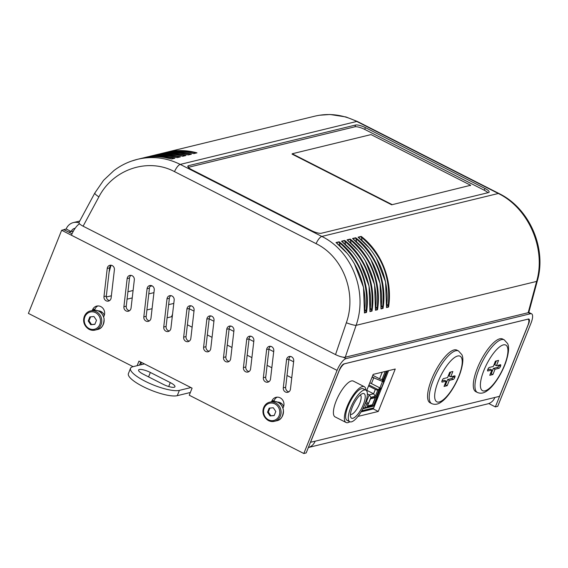 <?xml version="1.0" encoding="UTF-8"?>
<svg xmlns="http://www.w3.org/2000/svg" width="568" height="568" viewBox="0 0 568 568"><rect width="100%" height="100%" fill="white"/><g stroke="black" fill="none" stroke-linecap="round" stroke-linejoin="round"><path stroke-width="0.85" d="M365.416 127.637L484.965 188.448A7.881 2.002 -158.2 0 1 489.126 192.14A7.881 2.002 -158.2 0 1 488.452 192.595L321.346 233.256A7.881 2.002 -158.2 0 1 311.555 230.644L192.005 169.825A7.881 2.002 -158.2 0 1 187.845 166.133A7.881 2.002 -158.2 0 1 188.519 165.686L355.625 125.024A7.881 2.002 -158.2 0 1 365.416 127.637L364.713 129.405L484.255 190.216A7.881 2.002 -158.2 0 1 487.933 192.722M188.327 167.326L354.915 126.792A7.881 2.002 -158.2 0 1 364.713 129.405M391.686 204.799L292.066 154.12L391.686 204.799L470.652 185.267L371.025 134.588L292.208 153.765L391.828 204.444M375.86 306.72L377.514 309.745C381.76 283.475 370.677 254.833 350.193 239.093L351.102 243.253M350.193 239.093L347.027 239.866C367.617 255.579 379.133 284.114 375.441 310.249L377.514 309.745M98.896 196.862A7.881 1.583 -151.7 0 1 94.849 192.978L78.973 222.464C78.718 223.359 80.095 224.601 83.098 226.192L98.896 196.862C113.209 169.129 148.007 157.521 174.504 171.628L316.092 243.658C343.036 256.729 356.96 293.131 346.345 322.738A7.881 1.136 18.7 0 0 356.101 325.343C367.908 292.066 352.124 251.141 321.815 236.437L180.226 164.408C166.502 157.606 152.288 155.902 137.598 159.288L131.549 161.085M314.935 116.142L314.97 116.135C329.071 112.876 342.994 114.651 356.732 121.46L498.321 193.489C528.588 208.207 546.224 248.677 536.632 281.416L528.176 312.705L345.28 357.208L356.101 325.343L536.632 281.416A7.881 2.386 15.1 0 0 537.371 280.72C546.856 248.216 529.397 208.236 499.059 193.546A7.881 2.556 -63 0 1 499.116 193.574M355.71 237.751L352.543 238.524C373.133 254.237 384.657 282.772 380.958 308.907L383.031 308.403C387.277 282.133 376.201 253.491 355.71 237.751L356.619 241.911M361.227 236.409L358.06 237.183C378.657 252.895 390.173 281.423 386.474 307.565L388.555 307.061C392.793 280.791 381.717 252.149 361.227 236.409L362.135 240.569M339.153 241.783L335.993 242.55C356.583 258.262 368.1 286.797 364.407 312.94L366.481 312.428C370.719 286.158 359.643 257.524 339.153 241.783L340.069 245.937M344.669 240.434L341.51 241.208C362.1 256.921 373.616 285.455 369.924 311.591L371.997 311.086C376.236 284.816 365.16 256.175 344.669 240.434L345.585 244.595M381.376 305.378L382.889 308.168M383.031 308.403L381.007 308.623M370.336 308.062L371.855 310.852M371.997 311.086L369.974 311.307M386.893 304.036L388.555 307.061M364.819 309.404L366.481 312.428M185.693 155.554L182.704 156.278L185.935 155.54C175.775 152.756 165.65 152.551 155.554 154.922L153.914 155.334M185.58 155.589L182.775 156.306C172.594 153.495 162.498 153.282 152.48 155.667L149.838 156.306M155.355 154.965L157.996 154.326C168.014 151.94 178.111 152.153 188.292 154.965L191.451 154.191C181.242 151.393 171.06 151.202 160.914 153.616L159.48 153.985M163.307 153.033L163.52 152.984C173.531 150.598 183.627 150.811 193.809 153.623L196.968 152.849C186.815 150.066 176.683 149.86 166.587 152.238L164.947 152.65L166.58 152.231M147.865 157.166L141.432 158.351C151.457 155.966 161.56 156.179 171.735 158.99L174.901 158.224C164.741 155.44 154.617 155.234 144.52 157.606L142.923 158.011L144.513 157.606M144.322 157.648L146.963 157.009C156.981 154.624 167.077 154.837 177.259 157.648L180.418 156.882C170.258 154.098 160.133 153.892 150.037 156.264M191.104 154.248L188.242 154.943L180.546 153.31M180.063 156.931L177.209 157.627L169.52 155.994M196.62 152.906L193.759 153.601L189.016 152.472M346.345 322.738L335.525 354.602C339.728 356.605 342.98 357.471 345.28 357.208M528.176 312.705L528.872 312.194L537.371 280.72M335.525 354.602L83.098 226.192M470.51 185.622L470.652 185.267M292.066 154.12L292.208 153.765M170.272 382.591A8.861 2.251 -158.2 0 1 174.951 386.744A8.861 2.251 -158.2 0 1 163.179 384.316L143.257 374.184A8.861 2.251 -158.2 0 1 138.571 370.031A8.861 2.251 -158.2 0 1 150.35 372.459L170.272 382.591L168.696 386.524M152.125 285.867L150.115 286.357M133.089 290.496L127.928 291.753M111.378 295.779L106.337 297.007M144.428 363.91L132.884 366.715A27.569 6.993 -158.2 0 0 130.526 368.305L128.403 373.609A27.569 6.993 21.8 0 0 147.091 388.505A27.569 6.993 21.8 0 0 177.251 395.676L190.351 392.488M190.919 387.561L179.374 390.365A27.569 6.993 -158.2 0 1 149.214 383.201A27.569 6.993 -158.2 0 1 130.526 368.305M291.753 377.883L287.017 375.476M271.831 367.752L267.095 365.338M251.908 357.613L247.165 355.206M231.978 347.481L227.243 345.067M212.056 337.342L207.32 334.935M192.133 327.204L187.397 324.797M172.21 317.072L171.543 316.731L167.106 317.81M141.155 364.706A11.814 3.834 -63 0 1 141.219 362.277M277.447 402.059A6.894 6.283 76.3 0 1 283.638 406.496M98.129 310.838A6.894 6.283 76.3 0 1 104.32 315.275M310.44 442.287L315.148 441.194A11.814 10.771 76.3 0 1 308.353 447.513L487.699 403.883A11.814 10.771 -103.7 0 0 494.87 397.465L499.499 396.343L527.8 325.592A7.881 2.556 -63 0 0 528.219 319.337L527.871 319.159M310.511 442.323L338.812 371.571A7.881 2.556 -63 0 1 344.797 363.733L527.473 319.287A7.881 2.556 -63 0 1 528.219 319.337M361.078 411.906L373.29 408.932L388.604 370.634M366.616 390.798L373.176 374.39L395.25 369.022L378.267 411.466L357.996 416.401M189.258 308.715L193.993 311.129M209.187 318.854L213.923 321.261M229.11 328.986L233.846 331.4M249.032 339.124L253.768 341.531M268.955 349.256L273.698 351.67M288.885 359.395L293.62 361.802M171.543 316.731L172.537 314.239M146.92 309.95L152.082 308.694M168.632 304.668L173.794 303.411M153.942 292.634L148.78 293.89M132.23 297.916L127.069 299.173M378.267 411.466L373.29 408.932M453.236 376.215A1.775 0.575 117 0 1 453.157 376.428L454.819 377.273A1.775 0.575 117 0 0 454.918 375.86A1.775 0.575 117 0 0 454.748 375.853L450.729 376.825L449.068 375.98L450.637 372.061M453.157 376.428L453.023 376.776A1.775 0.575 117 0 1 451.674 378.544L447.655 379.523L445.532 384.827L444.595 385.054M454.819 377.273L454.677 377.621L453.023 376.776M451.674 378.544L453.335 379.389A1.775 0.575 117 0 0 454.677 377.621M453.335 379.389L449.316 380.368L447.655 379.523M450.729 376.825L452.852 371.522L449.7 372.288L447.577 377.599L443.558 378.572A1.775 0.575 117 0 0 442.209 380.34L442.067 380.695A1.775 0.575 117 0 0 441.975 382.101A1.775 0.575 117 0 0 442.138 382.115L441.868 381.973M449.316 380.368L447.193 385.672L444.041 386.439L446.157 381.135L444.503 380.29L441.989 380.901M446.157 381.135L442.138 382.115M447.193 385.672L445.532 384.827M431.73 403.621L430.068 402.776A29.543 9.585 -63 0 1 431.637 379.325A29.543 9.585 -63 0 1 456.857 350.115L458.518 350.96A29.543 9.585 117 0 0 433.299 380.17A29.543 9.585 117 0 0 431.73 403.621C435.017 404.963 438.318 404.331 441.648 401.732C447.044 398.097 455.018 387.163 459.902 373.957C463.893 362.206 463.041 356.938 461.876 354.68L458.518 350.96M498.952 365.096A1.775 0.575 117 0 1 498.881 365.302L500.536 366.147A1.775 0.575 117 0 0 500.635 364.741A1.775 0.575 117 0 0 500.465 364.727L496.446 365.707L494.785 364.862L496.354 360.936M498.881 365.302L498.74 365.657A1.775 0.575 117 0 1 497.39 367.418L493.372 368.398L491.249 373.701L490.312 373.936M500.536 366.147L500.401 366.502L498.74 365.657M497.39 367.418L499.052 368.263A1.775 0.575 117 0 0 500.401 366.502M499.052 368.263L495.033 369.243L493.372 368.398M496.446 365.707L498.569 360.396L495.417 361.163L493.294 366.474L489.275 367.453A1.775 0.575 117 0 0 487.926 369.214L487.784 369.569A1.775 0.575 117 0 0 487.692 370.975A1.775 0.575 117 0 0 487.855 370.989L487.585 370.847M495.033 369.243L492.91 374.546L489.758 375.313L491.881 370.009L490.219 369.165L487.706 369.775M491.881 370.009L487.855 370.989M492.91 374.546L491.249 373.701M477.447 392.495L475.785 391.65A29.543 9.585 -63 0 1 477.354 368.199A29.543 9.585 -63 0 1 502.573 338.997L504.235 339.834A29.543 9.585 117 0 0 479.016 369.044A29.543 9.585 117 0 0 477.447 392.495C480.734 393.837 484.035 393.205 487.365 390.606C492.768 386.978 500.735 376.037 505.626 362.831C509.617 351.081 508.758 345.813 507.593 343.555L504.235 339.834M376.3 398.58L376.811 398.842M361.418 411.331L367.475 409.855A1.179 1.079 -103.7 0 0 368.192 409.216L368.987 409.024A1.179 1.072 76.7 0 1 367.851 409.677M368.27 409.663L371.415 408.903A1.179 1.079 -104 0 0 372.132 408.257L372.92 408.065A1.179 1.079 76.3 0 1 371.791 408.719M386.538 371.138L382.619 380.936L383.173 381.604L373.751 377.834L382.697 381.526M377.457 397.224L374.142 405.516L363.122 408.193M380.177 388.874L380.468 388.157L380.269 388.853L379.367 389.073L376.179 397.032L378.025 397.082M387.426 370.925L383.279 381.277L384.188 381.057L383.833 381.937L383.173 381.604M374.49 405.928L362.831 408.768M374.142 405.516L374.568 405.73M379.367 389.073L380.027 389.414L376.847 397.373M380.269 388.853L380.936 389.194L380.027 389.414M381.291 388.306L383.833 381.937L382.441 381.632L379.921 387.923L381.291 388.306L380.936 389.194M368.547 406.873L368.114 406.652M376.222 398.779L376.733 399.034M379.921 387.923L369.825 382.768M372.125 377.024L374.007 377.727M372.047 377.216L373.751 377.834L371.479 383.514M374.603 397.337L375.242 397.664L370.514 398.814L367.503 405.793M375.242 397.664L372.409 404.735L367.681 405.886M379.452 387.674L378.579 389.854L368.951 384.955M372.8 375.327L379.594 378.778A1.967 0.497 21.8 0 0 382.044 379.431L382.825 379.246L382.03 381.235M378.579 389.854L377.798 390.046A1.967 0.497 -158.2 0 1 375.349 389.392L368.554 385.942M366.055 401.022L368.341 403.713L370.485 398.338L375.689 397.075L372.494 405.069L367.29 406.333L368.341 403.713L366.573 404.146L365.629 402.314M377.798 390.046L375.334 396.201L370.911 397.28L369.172 394.852L367.354 393.929M373.46 405.68L376.79 397.344M383.08 381.611L383.23 381.249M372.026 404.828L372.494 405.069M375.334 396.201L373.595 393.78L369.172 394.852L366.594 401.292L365.913 401.462M366.8 390.322L373.595 393.78L375.349 389.392M352.87 418.311A13.788 4.473 117 0 0 363.527 404.096A13.788 4.473 117 0 0 362.327 393.688A13.788 4.473 117 0 0 353.836 403.898A13.788 4.473 117 0 0 350.584 416.77A13.788 4.473 117 0 0 352.87 418.311M350.442 414.328A10.835 3.514 117 0 0 351.443 414.384A10.835 3.514 117 0 0 359.082 404.97A10.835 3.514 117 0 0 360.268 395.016M351.457 421.846A17.722 5.751 117 0 0 363.989 406.368A17.722 5.751 117 0 0 365.856 390.131A17.722 5.751 117 0 0 352.7 403.315A17.722 5.751 117 0 0 349.789 421.726A17.722 5.751 117 0 0 351.457 421.846M365.856 390.131L363.2 388.775A17.722 5.751 117 0 0 350.037 401.966A17.722 5.751 117 0 0 347.126 420.377L349.789 421.726M365.934 390.173A20.086 6.518 117 0 0 364.273 386.673A20.086 6.518 117 0 0 349.356 401.619A20.086 6.518 117 0 0 346.061 422.478A20.086 6.518 117 0 0 347.95 422.613A20.086 6.518 117 0 0 349.867 421.761M364.273 386.673L353.317 381.092A20.086 6.518 117 0 0 338.4 396.045A20.086 6.518 117 0 0 335.099 416.905L346.061 422.478M75.161 228.258A5.907 5.382 -103.7 0 0 74.742 228.336A5.907 5.382 -103.7 0 0 71.156 231.545L68.891 232.099L63.843 229.735M111.023 265.291L109.106 272.115M63.907 229.564L66.179 229.011A11.814 10.771 76.3 0 1 73.343 222.599A11.814 10.771 76.3 0 1 78.924 222.855M488.778 403.55L495.36 406.901L528.616 323.774A5.907 1.917 117 0 0 528.929 319.081A5.907 1.917 117 0 0 528.368 319.038L343.924 363.918A5.907 1.917 -63 0 0 339.437 369.803L306.188 452.93L303.823 453.505L189.258 395.229L192.083 388.15L138.954 361.12L137.129 365.685M303.823 453.505L337.072 370.379A11.814 3.834 -63 0 1 346.047 358.614L530.491 313.735A11.814 3.834 -63 0 1 531.605 313.813A11.814 3.834 -63 0 1 530.981 323.199L497.731 406.326L495.36 406.901M143.818 316.873L147.077 288.729A3.94 3.593 76.3 0 1 149.732 285.555A3.94 3.593 76.3 0 1 154.24 290.035L150.981 318.179A3.94 3.593 76.3 0 1 148.326 321.353A3.94 3.593 76.3 0 1 143.818 316.873L146.182 316.298A3.94 3.593 -103.7 0 0 149.455 320.835M150.967 285.498A3.94 3.593 -103.7 0 0 149.441 288.154L146.182 316.298M223.515 357.414L226.774 329.277A3.94 3.593 76.3 0 1 229.429 326.096A3.94 3.593 76.3 0 1 233.938 330.576L230.679 358.72A3.94 3.593 76.3 0 1 228.031 361.894A3.94 3.593 76.3 0 1 223.515 357.414L225.879 356.839A3.94 3.593 -103.7 0 0 229.152 361.383M230.665 326.039A3.94 3.593 -103.7 0 0 229.145 328.702L225.879 356.839M293.713 360.985L290.454 389.13A3.94 3.593 76.3 0 1 287.798 392.303A3.94 3.593 76.3 0 1 283.29 387.823L286.549 359.679A3.94 3.593 76.3 0 1 289.204 356.505A3.94 3.593 76.3 0 1 293.713 360.985M290.44 356.448A3.94 3.593 -103.7 0 0 288.913 359.104L285.654 387.248A3.94 3.593 -103.7 0 0 288.927 391.785M203.593 347.282L206.851 319.138A3.94 3.593 76.3 0 1 209.5 315.964A3.94 3.593 76.3 0 1 214.015 320.444L210.756 348.582A3.94 3.593 76.3 0 1 208.101 351.755A3.94 3.593 76.3 0 1 203.593 347.282L205.957 346.7A3.94 3.593 -103.7 0 0 209.23 351.244M210.742 315.9A3.94 3.593 -103.7 0 0 209.216 318.563L205.957 346.7M123.895 306.734L127.154 278.597A3.94 3.593 76.3 0 1 129.802 275.423A3.94 3.593 76.3 0 1 134.318 279.896L131.059 308.041A3.94 3.593 76.3 0 1 128.403 311.214A3.94 3.593 76.3 0 1 123.895 306.734L126.259 306.159A3.94 3.593 -103.7 0 0 129.532 310.703M131.045 275.359A3.94 3.593 -103.7 0 0 129.518 278.022L126.259 306.159M163.74 327.005L167.006 298.867A3.94 3.593 76.3 0 1 169.654 295.694A3.94 3.593 76.3 0 1 174.17 300.174L170.904 328.311A3.94 3.593 76.3 0 1 168.256 331.485A3.94 3.593 76.3 0 1 163.74 327.005L166.104 326.43A3.94 3.593 -103.7 0 0 169.385 330.974M170.89 295.63A3.94 3.593 -103.7 0 0 169.37 298.292L166.104 326.43M243.438 367.553L246.704 339.408A3.94 3.593 76.3 0 1 249.352 336.235A3.94 3.593 76.3 0 1 253.868 340.715L250.602 368.859A3.94 3.593 76.3 0 1 247.953 372.033A3.94 3.593 76.3 0 1 243.438 367.553L245.802 366.978A3.94 3.593 -103.7 0 0 249.082 371.515M250.587 336.171A3.94 3.593 -103.7 0 0 249.068 338.833L245.802 366.978M263.36 377.685L266.626 349.547A3.94 3.593 76.3 0 1 269.275 346.373A3.94 3.593 76.3 0 1 273.79 350.854L270.524 378.991A3.94 3.593 76.3 0 1 267.876 382.165A3.94 3.593 76.3 0 1 263.36 377.685L265.732 377.109A3.94 3.593 -103.7 0 0 269.005 381.653M270.517 346.31A3.94 3.593 -103.7 0 0 268.991 348.972L265.732 377.109M183.663 337.144L186.929 308.999A3.94 3.593 76.3 0 1 189.577 305.825A3.94 3.593 76.3 0 1 194.093 310.305L190.827 338.45A3.94 3.593 76.3 0 1 188.178 341.624A3.94 3.593 76.3 0 1 183.663 337.144L186.027 336.568A3.94 3.593 -103.7 0 0 189.307 341.105M190.82 305.769A3.94 3.593 -103.7 0 0 189.293 308.424L186.027 336.568M103.965 296.602L107.231 268.458A3.94 3.593 76.3 0 1 109.88 265.284A3.94 3.593 76.3 0 1 114.395 269.764L111.129 297.902A3.94 3.593 76.3 0 1 108.481 301.083A3.94 3.593 76.3 0 1 103.965 296.602L106.33 296.027A3.94 3.593 -103.7 0 0 109.61 300.564M111.115 265.221A3.94 3.593 -103.7 0 0 109.596 267.883L106.33 296.027M92.257 310.519L92.598 309.659A6.894 6.283 76.3 0 1 96.709 306.088A6.894 6.283 76.3 0 1 103.049 308.445A6.894 6.283 76.3 0 1 104.214 315.574L103.667 316.951M92.598 309.659L94.962 309.084L94.537 310.156M97.923 305.932A6.894 6.283 -103.7 0 0 94.962 309.084M271.568 401.746L271.845 401.058A6.894 6.283 76.3 0 1 276.027 397.316A6.894 6.283 76.3 0 1 282.431 399.744A6.894 6.283 76.3 0 1 283.467 406.965L282.985 408.172M277.241 397.153A6.894 6.283 -103.7 0 0 274.209 400.483L273.854 401.377M140.729 362.022L139.494 365.11M133.111 366.665L28.4 313.394L61.649 230.267L64.014 229.692L72.037 233.767M79.534 223.806A11.814 3.834 117 0 0 71.412 235.23L61.649 230.267M73.45 230.991L71.156 231.545L66.179 229.011M88.218 320.984L89.85 316.901L93.99 316.546L96.496 320.274L94.856 324.363L90.724 324.711L88.218 320.984L89.006 320.792L90.589 316.837M90.724 324.711L91.512 324.52L89.006 320.792M94.913 324.236L91.512 324.52M100.763 312.506L101.992 312.201A5.907 5.382 76.3 0 1 102.055 312.187M267.535 412.205L269.175 408.122L273.307 407.767L275.814 411.502L274.181 415.584L270.041 415.939L267.535 412.205L268.323 412.013L269.906 408.058M270.041 415.939L270.829 415.748L268.323 412.013M274.23 415.456L270.829 415.748M280.081 403.727L281.316 403.429A5.907 5.382 76.3 0 1 281.38 403.415M484.965 188.448L484.255 190.216M355.625 125.024L354.915 126.792M188.519 165.686L188.022 166.928M350.286 239.795C371.16 257.808 380.099 280.911 377.095 309.099M375.512 309.965L377.372 309.51M350.236 239.348L347.311 240.058M174.504 171.628A7.881 2.556 -63 0 1 180.226 164.408L356.732 121.46A7.881 2.556 117 0 1 357.471 121.516L499.059 193.539A7.881 2.556 -63 0 0 498.321 193.489L321.815 236.437A7.881 2.556 -63 0 0 316.092 243.658M355.802 238.453C376.676 256.466 385.615 279.57 382.612 307.757M355.753 238.006L352.827 238.716M344.769 241.137C365.643 259.15 374.575 282.253 371.579 310.44M344.719 240.69L341.794 241.4M361.319 237.112C382.193 255.124 391.132 278.228 388.129 306.415M386.545 307.281L388.413 306.826M361.269 236.664L358.351 237.374M339.245 242.479C360.126 260.492 369.058 283.595 366.062 311.782M364.471 312.649L366.339 312.194M339.195 242.032L336.277 242.749M161.575 154.205C169.349 153.197 177.081 153.694 184.77 155.689M167.091 152.863C174.866 151.855 182.598 152.352 190.287 154.347M156.058 155.547C163.832 154.539 171.564 155.036 179.254 157.038M172.615 151.521C180.383 150.513 188.114 151.01 195.811 153.005M150.541 156.889C158.309 155.888 166.041 156.377 173.737 158.38M137.598 159.296C128.986 161.397 121.091 165.16 113.912 170.585L103.568 180.319L94.856 192.978A7.881 1.583 -151.7 0 1 94.877 192.935M150.35 372.459L148.575 376.889M177.251 395.676L179.374 390.365M315.148 441.194L494.87 397.465M438.198 381.476A25.603 8.307 -63 0 1 461.535 357.819A25.603 8.307 -63 0 1 445.603 397.65A25.603 8.307 -63 0 1 438.198 381.476M483.915 370.35A25.603 8.307 -63 0 1 507.252 346.7A25.603 8.307 -63 0 1 491.32 386.524A25.603 8.307 -63 0 1 483.915 370.35M372.92 408.065L373.709 407.874M368.192 409.216L361.738 410.785M368.987 409.024L372.132 408.257M385.232 371.458L382.044 379.431M370.485 398.338L370.911 397.28M366.573 404.146L365.153 407.703M382.228 372.189L379.594 378.778M530.491 313.735L528.361 312.649M343.285 357.208L346.047 358.614M149.441 288.154L147.077 288.729M229.145 328.702L226.774 329.277M285.654 387.248L283.29 387.823M288.913 359.104L286.549 359.679M209.216 318.563L206.851 319.138M129.518 278.022L127.154 278.597M169.37 298.292L167.006 298.867M249.068 338.833L246.704 339.408M268.991 348.972L266.626 349.547M189.293 308.424L186.929 308.999M109.596 267.883L107.231 268.458M271.845 401.058L274.209 400.483M337.072 370.379L71.412 235.23M89.212 329.376A9.848 8.974 -103.7 0 0 95.076 330.1A9.848 8.974 -103.7 0 0 101.466 318.414A9.848 8.974 -103.7 0 0 90.418 310.966C83.546 312.322 79.981 323.646 89.119 329.369L95.076 330.1L97.44 329.525A9.848 8.974 76.3 0 0 103.83 317.839A9.848 8.974 76.3 0 0 92.783 310.391C98.654 309.688 102.425 312.443 104.086 318.655C103.93 325.144 101.715 328.765 97.44 329.525M89.169 328.588A8.861 8.073 76.3 0 1 87.479 313.358A8.861 8.073 76.3 0 1 100.415 319.94A8.861 8.073 76.3 0 1 89.169 328.588M268.529 420.604A9.848 8.974 -103.7 0 0 274.401 421.328A9.848 8.974 -103.7 0 0 280.791 409.635A9.848 8.974 -103.7 0 0 269.743 402.187C262.863 403.543 259.299 414.874 268.437 420.597L274.401 421.328L276.765 420.753A9.848 8.974 76.3 0 0 283.155 409.059A9.848 8.974 76.3 0 0 272.107 401.611C277.972 400.916 281.742 403.67 283.411 409.883C283.247 416.365 281.032 419.986 276.765 420.753M268.494 419.816A8.861 8.073 76.3 0 1 266.797 404.579A8.861 8.073 76.3 0 1 279.74 411.168A8.861 8.073 76.3 0 1 268.494 419.816M375.491 310.085L374.546 284.667L365.338 260.804M358.181 250.644L347.162 239.937M381.007 308.743L380.056 283.318L370.847 259.448M363.705 249.309L352.678 238.595M369.974 311.427L369.03 286.024L359.828 262.16M352.664 251.979L341.638 241.279M386.531 307.394L385.573 281.969L376.357 258.092M369.228 247.968L358.195 237.254M364.457 312.769L363.513 287.373L354.318 263.516M347.14 253.321L336.121 242.628M153.907 155.341L155.547 154.922M182.74 156.285L177.976 155.163M314.97 116.135L166.396 152.281M163.52 152.984L160.879 153.623M141.446 158.351L137.527 159.303M159.92 153.885L160.914 153.637M164.578 153.119L157.982 154.326M188.221 154.936L191.21 154.205M153.431 155.817L146.949 157.009M177.188 157.62L180.177 156.896M193.738 153.594L196.734 152.863M171.699 158.976L164.01 157.343M357.414 121.488L345.94 116.951L330.043 114.495L319.308 115.254M373.503 408.392L372.203 408.704M531.605 313.813L528.78 312.379M79.74 221.044L73.343 222.599M90.418 310.966L92.783 310.391M269.743 402.187L272.107 401.611"/></g></svg>
